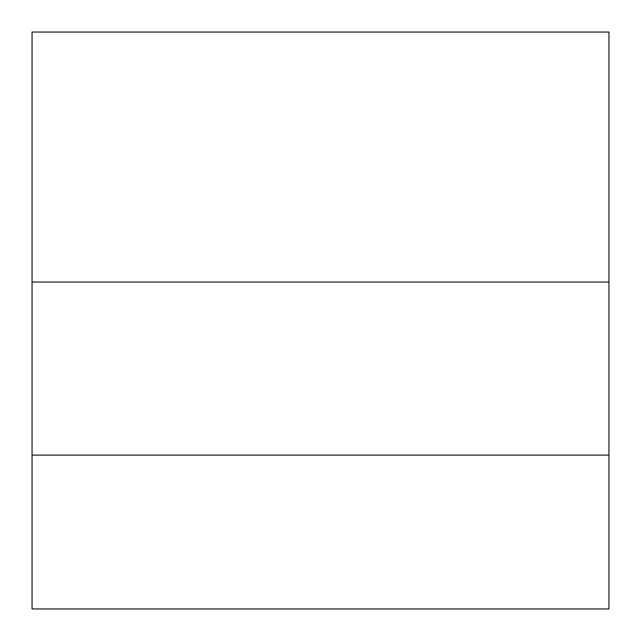 <?xml version="1.0" encoding="UTF-8"?>
<svg xmlns="http://www.w3.org/2000/svg" width="641" height="641" viewBox="0 0 641 641"><rect width="100%" height="100%" fill="white"/><g stroke="black" fill="none" stroke-linecap="round" stroke-linejoin="round"><path stroke-width="0.96" d="M608.95 455.11L608.95 608.95L32.05 608.95L32.05 455.11L608.95 455.11L608.95 282.04L32.05 282.04L32.05 455.11M608.95 282.04L608.95 32.05L32.05 32.05L32.05 282.04"/></g></svg>
